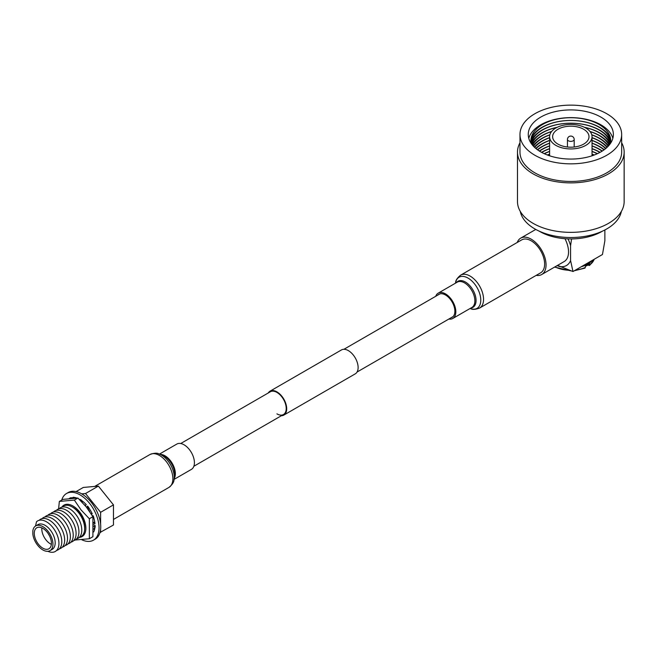 <?xml version="1.0" encoding="UTF-8"?>
<svg xmlns="http://www.w3.org/2000/svg" width="657" height="657" viewBox="0 0 657 657"><rect width="100%" height="100%" fill="white"/><g stroke="black" fill="none" stroke-linecap="round" stroke-linejoin="round"><path stroke-width="0.99" d="M276.934 413.861A13.132 7.58 -120 0 0 283.495 414.51A13.132 7.58 -120 0 0 285.508 403.989A13.132 7.58 -120 0 0 276.934 392.418A13.132 7.58 -120 0 0 270.364 391.761L180.716 443.524M281.368 415.741A13.805 7.966 -120 0 0 283.832 415.093A13.805 7.966 -120 0 0 285.951 404.03A13.805 7.966 -120 0 0 276.934 391.868A13.805 7.966 -120 0 0 270.027 391.178A13.805 7.966 -120 0 0 268.237 392.993M283.832 415.093L355.256 373.858A13.805 7.966 -120 0 0 357.375 362.795A13.805 7.966 -120 0 0 348.358 350.624A13.805 7.966 -120 0 0 341.451 349.943L270.027 391.178M451.113 317.733A13.263 7.662 -120 0 0 452.123 317.306A13.263 7.662 -120 0 0 454.874 311.237A13.263 7.662 -120 0 0 449.084 297.884A13.263 7.662 -120 0 0 438.86 294.328A13.263 7.662 -120 0 0 437.981 294.993M460.631 275.152A18.987 10.964 -120 0 1 475.266 280.235A18.987 10.964 -120 0 1 483.552 299.346A18.987 10.964 -120 0 1 479.618 308.043L540.695 272.778A18.987 10.964 -120 0 0 544.628 264.089A18.987 10.964 -120 0 0 536.342 244.979A18.987 10.964 -120 0 0 521.707 239.887L460.631 275.152C457.215 277.985 455.539 280.514 455.597 282.724A17.985 10.381 -120 0 1 469.312 278.897A17.985 10.381 -120 0 1 480.776 300.126A17.985 10.381 -120 0 1 470.543 308.618L470.125 308.47M448.854 319.039A14.61 8.434 -120 0 0 452.796 318.473A14.61 8.434 -120 0 0 455.827 311.779A14.61 8.434 -120 0 0 449.445 297.079A14.61 8.434 -120 0 0 438.186 293.162A14.61 8.434 -120 0 0 435.722 296.299M35.708 525.92L37.958 524.623A14.273 8.245 60 0 1 45.095 525.329A14.273 8.245 60 0 1 54.416 537.911A14.273 8.245 60 0 1 52.232 549.351L49.989 550.648A14.273 8.245 -120 0 0 52.174 539.208A14.273 8.245 -120 0 0 42.853 526.627A14.273 8.245 -120 0 0 35.708 525.92A14.273 8.245 -120 0 0 32.85 530.913L32.85 534.108A14.273 8.245 -120 0 0 42.853 549.942A14.273 8.245 -120 0 0 49.989 550.648M35.544 526.019L36.472 521.806A17.64 10.184 60 0 1 46.466 521.789A17.64 10.184 60 0 1 58.925 542.6A17.64 10.184 60 0 1 47.83 551.297M39.33 520.155A17.64 10.184 60 0 1 49.324 520.139A17.64 10.184 60 0 1 61.2 536.983A17.64 10.184 60 0 1 56.601 550.443M42.179 518.504A17.64 10.184 60 0 1 52.182 518.488A17.64 10.184 60 0 1 64.058 535.34A17.64 10.184 60 0 1 59.459 548.792M45.037 516.854A17.64 10.184 60 0 1 55.04 516.837A17.64 10.184 60 0 1 66.915 533.689A17.64 10.184 60 0 1 62.316 547.15M47.895 515.211A17.64 10.184 60 0 1 57.898 515.187A17.64 10.184 60 0 1 69.773 532.039A17.64 10.184 60 0 1 65.174 545.499M50.753 513.56A17.64 10.184 60 0 1 60.756 513.536A17.64 10.184 60 0 1 72.631 530.388A17.64 10.184 60 0 1 68.032 543.848M53.611 511.91A17.64 10.184 60 0 1 63.614 511.893A17.64 10.184 60 0 1 75.489 528.737A17.64 10.184 60 0 1 70.89 542.197M56.469 510.259A17.64 10.184 60 0 1 66.464 510.243A17.64 10.184 60 0 1 78.339 527.086A17.64 10.184 60 0 1 73.74 540.547M59.327 508.608A17.64 10.184 60 0 1 69.322 508.592A17.64 10.184 60 0 1 81.197 525.444A17.64 10.184 60 0 1 76.598 538.896M62.185 506.958A17.64 10.184 60 0 1 72.18 506.941A17.64 10.184 60 0 1 84.055 523.793A17.64 10.184 60 0 1 79.456 537.254M84.589 504.904A17.64 10.184 60 0 1 85.451 505.767M88.03 508.896A17.64 10.184 60 0 1 89.689 511.507M94.953 527.292A17.64 10.184 60 0 1 93.688 529.057M42.853 548.176A12.122 6.997 -120 0 0 48.914 548.776A12.122 6.997 -120 0 0 50.77 539.068A12.122 6.997 -120 0 0 42.853 528.384A12.122 6.997 -120 0 0 36.792 527.785A12.122 6.997 -120 0 0 34.928 537.5A12.122 6.997 -120 0 0 42.853 548.176M41.859 527.883A12.122 6.997 -120 0 0 50.375 543.832A12.122 6.997 -120 0 0 51.361 544.341M48.544 534.174A3.03 1.749 -120 0 0 49.25 535.406A3.03 1.749 60 0 1 48.544 534.174M76.097 491.592L83.275 487.453L98.369 486.098L113.464 504.88L113.464 525.009L100.012 532.482M61.725 500.067A26.937 15.554 60 0 1 66.521 493.514L68.238 492.52A26.937 15.554 60 0 1 81.706 493.859L85.517 493.522L100.611 512.304L100.611 524.072M100.611 529.452L100.611 532.425M98.369 486.098L85.517 493.522M113.464 504.88L100.611 512.304M66.521 493.514A26.937 15.554 60 0 1 79.99 494.844A26.937 15.554 60 0 1 97.589 518.578A26.937 15.554 60 0 1 93.458 540.169A26.937 15.554 60 0 1 81.887 539.816M69.322 498.425A21.279 12.286 60 0 1 69.355 498.408A21.279 12.286 60 0 1 71.26 497.645L71.482 498.211M69.765 498.376A21.279 12.286 60 0 1 70.242 497.973M73.658 497.218L72.278 497.71L73.74 497.423A21.279 12.286 60 0 1 76.713 497.99M80.22 500.199L81.419 500.371A21.279 12.286 60 0 1 86.239 504.642L85.394 505.857M86.634 507.393L87.562 506.071L87.422 507.278L88.72 507.721A21.279 12.286 60 0 1 92.251 513.84L91.282 513.922M92.998 517.158L93.68 517.519A21.279 12.286 60 0 1 94.969 523.834L93.664 523.079M94.969 527.144A21.279 12.286 60 0 1 93.68 531.956L93.516 531.759M81.706 493.859A26.937 15.554 60 0 1 99.297 517.593A26.937 15.554 60 0 1 95.175 539.175L93.458 540.169M81.419 500.182L79.99 499.353L79.957 499.944M88.802 507.606L87.562 506.071M92.374 515.737L93.105 515.671L92.834 516.566M93.82 517.511L93.105 515.671M93.721 524.762L95.134 525.584L94.37 526.848L95.134 527.234L95.134 525.584M94.575 529.534L93.795 528.992L94.485 529.854M94.731 521.855L93.631 522.487M93.737 526.479L94.37 526.848M91.964 513.224L91.142 513.7M93.08 517.576L93.68 517.519M87.849 508.961L88.72 507.721M87.866 508.986L89.106 508.28M87.003 507.869L87.422 507.278M81.419 501.406L81.419 500.371M82.084 502.104L83.012 501.57M73.978 498.039L73.74 497.423M72.442 498.137L72.278 497.71M79.308 537.401A18.15 10.479 -120 0 0 85.87 528.359A18.15 10.479 -120 0 0 79.456 511.721A18.15 10.479 -120 0 0 61.84 507.147M89.352 518.751L89.352 538.748L92.908 536.695L92.908 516.698L89.352 518.751L81.033 509.898L74.356 500.092L59.352 501.431L58.596 508.929M59.352 501.431L62.916 499.377L77.912 498.039L86.231 506.892L92.908 516.698M71.966 506.818A16.499 9.527 60 0 1 78.873 512.55A16.499 9.527 60 0 1 84.654 528.803M89.352 538.748L74.356 540.095M77.912 498.039L74.356 500.092M159.446 454.094L176.774 444.091A14.61 8.434 60 0 1 184.083 444.814A14.61 8.434 60 0 1 193.626 457.691A14.61 8.434 60 0 1 191.384 469.402L174.064 479.396M583.679 129.273A18.182 10.496 0 0 0 563.862 126.99A18.182 10.496 0 0 0 552.636 136.689A18.182 10.496 0 0 0 557.965 144.113A18.182 10.496 0 0 0 577.774 146.388A18.182 10.496 0 0 0 589.001 136.689A18.182 10.496 0 0 0 583.679 129.273M555.822 145.353A21.213 12.245 0 0 0 578.94 148.006A21.213 12.245 0 0 0 592.031 136.689A21.213 12.245 0 0 0 585.814 128.033A21.213 12.245 0 0 0 562.704 125.38A21.213 12.245 0 0 0 549.605 136.689A21.213 12.245 0 0 0 555.822 145.353M599.857 152.457A39.937 23.061 0 0 0 599.061 151.981A39.937 23.061 0 0 0 592.031 148.753M600.104 152.325A40.874 23.603 0 0 0 599.726 152.104A40.874 23.603 0 0 0 592.031 148.613M602.067 151.176A39.937 23.061 0 0 0 599.061 149.229A39.937 23.061 0 0 0 592.031 146.002M602.329 151.011A40.874 23.603 0 0 0 599.726 149.353A40.874 23.603 0 0 0 592.031 145.87M603.955 149.911A39.937 23.061 0 0 0 599.061 146.486A39.937 23.061 0 0 0 592.031 143.251M604.243 149.706A40.874 23.603 0 0 0 599.726 146.601A40.874 23.603 0 0 0 592.031 143.119M605.573 148.679A39.937 23.061 0 0 0 599.061 143.735A39.937 23.061 0 0 0 592.031 140.499M605.885 148.416A40.874 23.603 0 0 0 599.726 143.858A40.874 23.603 0 0 0 592.031 140.368M606.953 147.472A39.937 23.061 0 0 0 599.061 140.984A39.937 23.061 0 0 0 592.031 137.756M607.298 147.143A40.874 23.603 0 0 0 599.726 141.107A40.874 23.603 0 0 0 592.031 137.617M608.127 146.314A39.937 23.061 0 0 0 599.061 138.233A39.937 23.061 0 0 0 591.809 134.923M608.505 145.903A40.874 23.603 0 0 0 599.726 138.356A40.874 23.603 0 0 0 591.768 134.784M609.105 145.222A39.937 23.061 0 0 0 599.061 135.49A39.937 23.061 0 0 0 590.109 131.605M609.524 144.704A40.874 23.603 0 0 0 599.726 135.605A40.874 23.603 0 0 0 589.994 131.457M609.885 144.244A39.937 23.061 0 0 0 599.061 132.739A39.937 23.061 0 0 0 584.664 127.417M610.361 143.571A40.874 23.603 0 0 0 599.726 132.862A40.874 23.603 0 0 0 584.41 127.294M610.452 143.448A39.937 23.061 0 0 0 610.197 142.454A39.937 23.061 0 0 0 599.061 129.987A39.937 23.061 0 0 0 558.672 124.329A39.937 23.061 0 0 0 531.439 142.454A39.937 23.061 0 0 0 531.184 143.448M610.567 141.288A40.874 23.603 0 0 0 599.726 130.111A40.874 23.603 0 0 0 559.731 124.083A40.874 23.603 0 0 0 531.07 141.288M610.69 142.167A39.937 23.061 0 0 0 610.197 139.703A39.937 23.061 0 0 0 599.061 127.236A39.937 23.061 0 0 0 558.672 121.578A39.937 23.061 0 0 0 531.439 139.703A39.937 23.061 0 0 0 530.955 142.167M610.567 138.537A40.874 23.603 0 0 0 599.726 127.359A40.874 23.603 0 0 0 559.731 121.331A40.874 23.603 0 0 0 531.07 138.537M610.509 143.357A39.937 23.061 0 0 0 610.197 136.952A39.937 23.061 0 0 0 599.061 124.493A39.937 23.061 0 0 0 558.672 118.827A39.937 23.061 0 0 0 531.439 136.952A39.937 23.061 0 0 0 531.127 143.357M612.85 138.348A42.557 24.572 0 0 0 600.909 124.83A42.557 24.572 0 0 0 557.678 118.835A42.557 24.572 0 0 0 528.786 138.348M534.872 155.249A50.844 29.351 0 0 0 590.273 161.614A50.844 29.351 0 0 0 621.662 134.496A50.844 29.351 0 0 0 606.772 113.735A50.844 29.351 0 0 0 551.363 107.37A50.844 29.351 0 0 0 519.974 134.496A50.844 29.351 0 0 0 534.872 155.249M621.662 134.496L621.662 152.087A50.844 29.351 180 0 1 590.273 179.205A50.844 29.351 180 0 1 534.872 172.84A50.844 29.351 180 0 1 519.974 152.087L519.974 134.496M519.974 142.791A53.332 30.789 0 0 0 517.486 152.087L517.486 201.568A53.332 30.789 0 0 0 533.106 223.347A53.332 30.789 0 0 0 591.226 230.016A53.332 30.789 0 0 0 624.15 201.568L624.15 152.087A53.332 30.789 0 0 0 621.662 142.791M517.486 152.087A53.332 30.789 0 0 0 533.106 173.859A53.332 30.789 0 0 0 591.226 180.535A53.332 30.789 0 0 0 624.15 152.087M539.29 231.198A43.773 25.27 0 0 0 539.865 231.535A43.773 25.27 0 0 0 602.346 231.198M536.202 275.373A21.008 12.13 -120 0 0 541.705 274.527A21.008 12.13 -120 0 0 544.924 257.692A21.008 12.13 -120 0 0 531.201 239.181A21.008 12.13 -120 0 0 520.697 238.138A21.008 12.13 -120 0 0 517.215 242.482M541.705 274.527L564.182 261.552A21.008 12.13 -120 0 0 564.963 238.713M520.287 211.423A50.844 29.351 0 0 0 534.872 228.923A50.844 29.351 0 0 0 587.637 235.871A50.844 29.351 0 0 0 621.35 211.423M600.909 117.118A42.557 24.572 0 0 0 554.533 111.789A42.557 24.572 0 0 0 528.261 134.496A42.557 24.572 0 0 0 540.727 151.866A42.557 24.572 0 0 0 587.103 157.195A42.557 24.572 0 0 0 613.375 134.496A42.557 24.572 0 0 0 600.909 117.118M557.226 127.294A40.874 23.603 0 0 0 531.275 143.571M551.642 131.457A40.874 23.603 0 0 0 532.113 144.704M556.972 127.417A39.937 23.061 0 0 0 531.751 144.244M549.868 134.784A40.874 23.603 0 0 0 533.131 145.903M551.527 131.605A39.937 23.061 0 0 0 532.531 145.222M549.605 137.617A40.874 23.603 0 0 0 534.338 147.143M549.827 134.923A39.937 23.061 0 0 0 533.509 146.314M549.605 140.368A40.874 23.603 0 0 0 535.751 148.416M549.605 137.756A39.937 23.061 0 0 0 534.683 147.472M549.605 143.119A40.874 23.603 0 0 0 537.401 149.706M549.605 140.499A39.937 23.061 0 0 0 536.063 148.679M549.605 145.87A40.874 23.603 0 0 0 539.307 151.011M549.605 143.251A39.937 23.061 0 0 0 537.689 149.911M549.605 148.613A40.874 23.603 0 0 0 541.54 152.325M549.605 146.002A39.937 23.061 0 0 0 539.569 151.176M597.476 153.648A40.874 23.603 0 0 0 592.031 151.365M549.605 151.365A40.874 23.603 0 0 0 544.168 153.648M549.605 148.753A39.937 23.061 0 0 0 541.779 152.457M594.314 154.978A40.874 23.603 0 0 0 592.031 154.116M549.605 154.116A40.874 23.603 0 0 0 547.322 154.978M597.254 153.746A39.937 23.061 0 0 0 592.031 151.496M549.605 151.496A39.937 23.061 0 0 0 544.39 153.746M594.117 155.052A39.937 23.061 0 0 0 592.031 154.247M549.605 154.247A39.937 23.061 0 0 0 547.519 155.052M559.468 266.496A25.59 14.774 -120 0 0 570.58 260.574L572.978 271.53L557.547 265.387M571.582 238.934L570.58 245.661L570.58 260.574M570.58 245.661A25.59 14.774 -120 0 0 568.009 238.885M572.978 271.53L602.469 254.497L604.867 240.774L604.867 229.966M575.548 270.043A23.841 13.764 0 0 0 585.338 267.465L585.338 266.372A23.841 13.764 0 0 0 587.678 265.19A23.841 13.764 0 0 0 589.805 263.777L589.805 264.878A23.841 13.764 0 0 0 594.183 259.285M588.048 264.968L588.844 265.42L589.805 264.878L588.844 265.42M585.338 267.465L584.377 268.015M470.938 308.002A15.045 8.689 -120 0 0 476.062 300.454A15.045 8.689 -120 0 0 468.285 284.136A15.045 8.689 -120 0 0 456.328 282.691M452.796 318.473L471.849 307.476A14.61 8.434 -120 0 0 474.871 300.791A14.61 8.434 -120 0 0 468.49 286.082A14.61 8.434 -120 0 0 457.231 282.165L438.186 293.162M149.952 454.521A18.987 10.964 60 0 1 159.446 455.457A18.987 10.964 60 0 1 171.855 472.194A18.987 10.964 60 0 1 168.939 487.412C172.356 484.57 174.031 482.049 173.982 479.84A17.985 10.381 60 0 0 161.507 455.096A17.985 10.381 60 0 0 159.027 453.946C157.138 452.788 154.116 452.985 149.952 454.521L94.682 486.435M159.027 453.946L162.074 455.005A15.045 8.689 60 0 1 164.151 455.966A15.045 8.689 60 0 1 174.581 476.67L173.982 479.84M160.341 454.398A14.61 8.434 60 0 1 165.03 455.81A14.61 8.434 60 0 1 174.236 478.468M574.185 147.004L574.185 139.44A3.367 1.946 180 0 1 573.2 140.812A3.367 1.946 180 0 1 568.436 140.812A3.367 1.946 180 0 1 567.451 139.44L567.451 147.004M592.22 260.418A23.841 13.764 180 0 1 587.678 264.089A23.841 13.764 180 0 1 581.322 266.709M559.321 266.413A23.841 13.764 180 0 1 557.136 265.625M555.001 266.849A23.841 13.764 0 0 0 569.241 270.29M453.002 316.649L357.047 372.043M283.495 414.51L193.848 466.265M439.87 293.901L343.923 349.294M455.506 283.159L455.597 282.724M479.618 308.043C475.454 309.578 472.432 309.767 470.543 308.618M113.464 519.441L168.939 487.412M592.031 136.689L592.031 155.791M520.697 238.138L535.775 229.433M549.605 136.689L549.605 155.791M574.185 139.44A3.367 3.367 0 0 0 570.818 136.073A3.367 3.367 0 0 0 567.451 139.44M594.24 259.252L589.575 265.461M585.017 268.105L574.358 270.733M571.015 270.889L554.582 267.095"/></g></svg>
